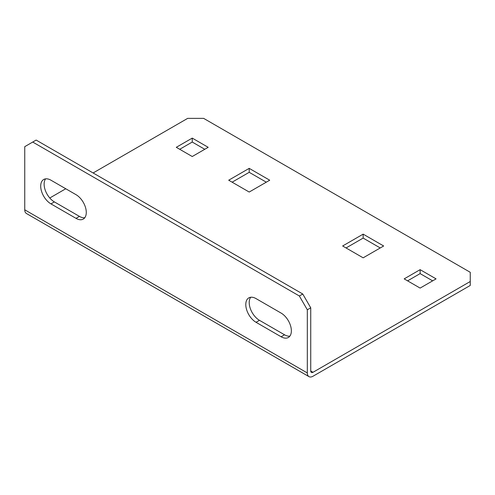 <?xml version="1.0" encoding="UTF-8"?>
<svg xmlns="http://www.w3.org/2000/svg" width="495" height="495" viewBox="0 0 495 495"><rect width="100%" height="100%" fill="white"/><g stroke="black" fill="none" stroke-linecap="round" stroke-linejoin="round"><path stroke-width="0.74" d="M313.013 372.283L310.736 370.972A3.224 1.862 -60 0 0 311.404 372.444A3.224 1.862 -60 0 0 313.013 372.283L470.25 281.507L470.25 285.454L313.013 376.231A8.056 4.653 -60 0 1 308.985 376.633A8.056 4.653 -60 0 1 307.321 372.945L307.321 309.79L299.345 295.979L32.726 142.046L24.75 146.656L24.75 209.806A8.056 4.653 -60 0 0 26.421 213.494L308.985 376.633M310.736 370.972L310.736 307.816L307.321 309.79M470.25 281.507L470.25 272.3L203.631 118.367L187.679 118.367L93.116 172.965M65.767 188.756L49.772 197.994M84.781 217.732A14.504 8.372 60 0 1 79.441 216.383L54.376 201.911A14.504 8.372 60 0 1 45.435 190.705A14.504 8.372 60 0 1 45.62 178.85M289.866 336.142A14.504 8.372 60 0 1 284.532 334.787L259.467 320.321A14.504 8.372 60 0 1 250.519 309.115A14.504 8.372 60 0 1 250.705 297.26M299.345 295.979L302.761 294.005L36.141 140.073L32.726 142.046M302.761 294.005L310.736 307.816M76.02 194.677A14.504 8.372 60 0 1 85.499 207.454A14.504 8.372 60 0 1 83.271 219.075A14.504 8.372 60 0 1 76.02 218.357L50.954 203.884A14.504 8.372 60 0 1 41.481 191.107A14.504 8.372 60 0 1 43.702 179.487A14.504 8.372 60 0 1 50.954 180.205L76.02 194.677M256.045 322.295A14.504 8.372 60 0 1 246.572 309.511A14.504 8.372 60 0 1 248.793 297.891A14.504 8.372 60 0 1 256.045 298.609L281.111 313.081A14.504 8.372 60 0 1 290.584 325.858A14.504 8.372 60 0 1 288.362 337.479A14.504 8.372 60 0 1 281.111 336.761L256.045 322.295L259.467 320.321M266.298 182.179L249.208 172.31L232.118 182.179M380.24 247.958L363.151 238.089L346.055 247.958M204.775 149.286L192.239 142.053L179.704 149.286M432.649 280.851L420.119 273.611L407.583 280.851M228.702 180.205L249.208 192.041L269.719 180.205L249.208 168.362L228.702 180.205M363.151 234.141L342.639 245.984L363.151 257.827L383.656 245.984L363.151 234.141L363.151 238.089M176.288 147.312L192.239 156.519L208.191 147.312L192.239 138.105L176.288 147.312M420.119 269.664L404.168 278.877L420.119 288.084L436.07 278.877L420.119 269.664L420.119 273.611M192.239 142.053L192.239 138.105M249.208 172.31L249.208 168.362M307.321 372.945L24.75 209.806M281.111 336.761L284.532 334.787M76.02 218.357L79.441 216.383M50.954 203.884L54.376 201.911"/></g></svg>
